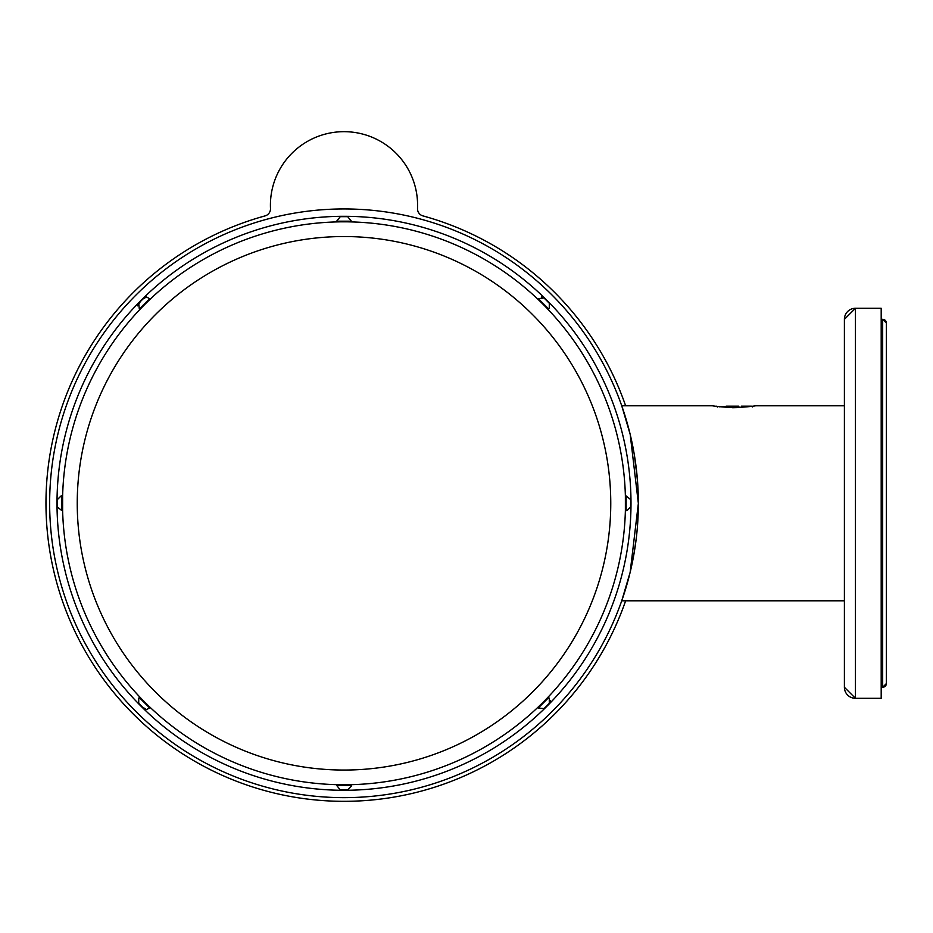 <?xml version="1.0" encoding="UTF-8"?>
<svg xmlns="http://www.w3.org/2000/svg" width="933" height="933" viewBox="0 0 933 933"><rect width="100%" height="100%" fill="white"/><g stroke="black" fill="none" stroke-linecap="round" stroke-linejoin="round"><path stroke-width="1.4" d="M344.009 208.945A294.35 294.35 0 0 1 638.359 503.295A294.35 294.35 0 0 1 344.009 797.645A294.35 294.35 0 0 1 49.647 503.295A294.35 294.35 0 0 1 344.009 208.945M344.009 790.286A286.991 286.991 0 0 1 57.006 503.295A286.991 286.991 0 0 1 344.009 216.304A286.991 286.991 0 0 1 631 503.295A286.991 286.991 0 0 1 344.009 790.286M625.425 589.598L621.74 600.794L630.148 572.326L638.359 503.412L630.183 434.393L621.74 405.785L712.252 405.785L716.731 406.473M751.73 406.415L755.8 405.785L844.4 405.785M626.451 586.169L630.207 572.092M633.822 554.762L635.921 541.058M621.74 600.794L844.4 600.794M624.317 593.108L625.297 590.018M633.694 555.473L636.189 538.994M637.787 521.652L638.359 503.657M637.729 484.122L636.143 467.246M633.822 451.817L630.778 436.947M755.8 405.785C741.269 407.943 726.76 407.943 712.252 405.785M626.241 419.71L628.142 426.416M630.09 434.008L632.411 444.435M634.172 453.858L637.332 478.734M638.067 490.21L638.219 494.233M638.359 503.388L637.764 521.944M637.286 528.405L636.656 534.866M635.116 546.831L633.017 559.112M631.548 566.238L631.07 568.372M629.343 575.568L628.142 580.186M626.614 585.597L624.62 592.163M545.747 299.691L544.021 298L538.283 298.607L548.697 309.01L548.172 309.534A281.474 281.474 0 0 0 336.65 221.914L336.65 221.179L351.356 221.179L347.729 216.689L343.006 216.666M547.613 705.033L549.292 703.319L549.269 698.152L548.172 697.056A281.474 281.474 0 0 1 62.628 510.654L62.628 495.936L61.077 495.936L57.403 499.563A286.629 286.629 0 0 0 57.403 507.027L61.893 510.654L61.893 495.936L62.628 495.936A281.474 281.474 0 0 1 336.65 221.914M142.912 299.038L146.551 296.951L150.236 299.12M150.236 707.459L146.551 709.628L142.259 706.899M347.682 789.901L351.356 786.216L347.729 789.901A286.629 286.629 0 0 1 344.009 789.924L345.921 789.913M351.356 786.216L351.356 785.411L336.65 785.411L340.277 789.901A286.629 286.629 0 0 0 344.009 789.924L339.717 789.843M625.635 405.785A298.035 298.035 0 0 0 422.929 215.896A7.359 7.359 0 0 1 417.517 208.479A73.59 73.59 0 0 0 344.009 131.67A73.59 73.59 0 0 0 270.488 208.479A7.359 7.359 0 0 1 265.077 215.896A298.035 298.035 0 0 0 126.491 707.039A298.035 298.035 0 0 0 625.635 600.794M139.833 697.056L138.737 698.152L138.714 703.319L139.752 704.38M57.449 499.015L57.38 504.286M140.393 301.546L137.664 305.861M348.289 216.736L347.706 216.689A286.629 286.629 0 0 0 340.277 216.689L336.65 221.179M548.254 302.21L549.292 303.272A286.629 286.629 0 0 0 544.021 298L541.432 296.951M630.556 507.61L630.626 502.292M549.292 303.272L549.269 308.438L548.172 309.534A281.474 281.474 0 0 1 625.378 495.936L625.378 510.654L626.929 510.654L630.603 507.027A286.629 286.629 0 0 0 630.603 499.563L626.125 495.936L626.125 510.654L625.378 510.654A281.474 281.474 0 0 1 548.172 697.056L548.697 697.581L538.283 707.984L544.021 708.59L545.094 707.541M544.021 708.59A286.629 286.629 0 0 0 549.292 703.319L550.342 700.73M625.378 495.936L626.125 495.936M351.356 221.914L351.356 221.179M143.985 298A286.629 286.629 0 0 0 138.714 303.272L139.309 309.01L149.723 298.607M62.628 510.654L61.893 510.654M336.65 784.676L336.65 785.411M351.356 784.676L351.356 785.411M149.723 707.984L139.309 697.581M138.714 703.319A286.629 286.629 0 0 0 143.985 708.59M610.765 503.295A266.756 266.756 0 0 1 344.009 770.052A266.756 266.756 0 0 1 77.241 503.295A266.756 266.756 0 0 1 344.009 236.539A266.756 266.756 0 0 1 610.765 503.295A266.756 266.756 0 0 1 344.009 770.052A266.756 266.756 0 0 1 77.241 503.295A266.756 266.756 0 0 1 344.009 236.539A266.756 266.756 0 0 1 610.765 503.295M886.35 683.586A3.674 3.674 0 0 1 882.676 687.259L886.35 683.586L886.35 323.005A3.674 3.674 180 0 0 882.676 319.319L882.676 687.271L881.195 687.271M886.35 323.005L882.676 319.319L881.195 319.319M886.35 335.88L886.35 670.71L886.35 335.88M844.4 687.271L855.444 698.304L881.195 698.304L881.195 308.287L855.444 308.287A11.033 11.033 180 0 0 844.4 319.331L844.4 687.259A11.033 11.033 0 0 0 855.444 698.304L855.444 308.287L844.4 319.331M741.478 407.499L732.568 407.721M719.25 406.811L738.691 406.158L726.142 406.158M741.385 406.158L751.38 406.158L752.406 406.94M739.204 407.558L738.691 406.158M717.477 407.045L716.311 406.158"/></g></svg>
